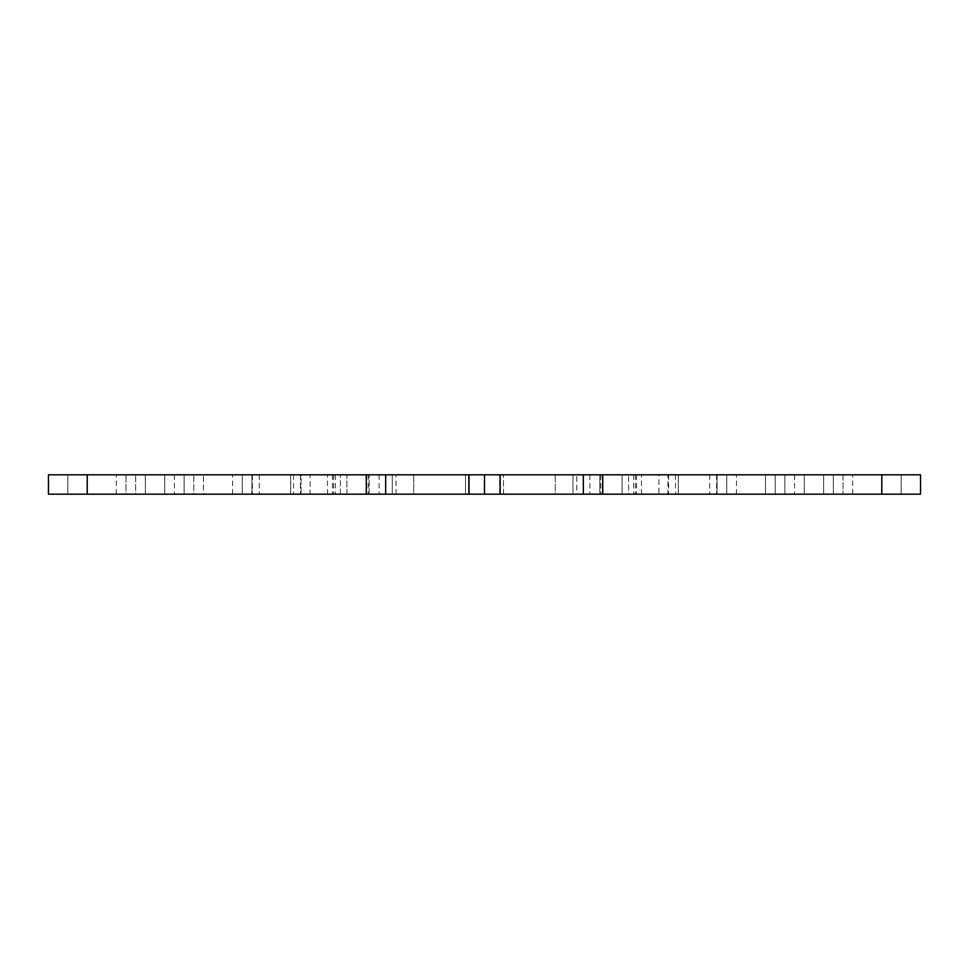 <?xml version="1.0" encoding="UTF-8"?>
<svg xmlns="http://www.w3.org/2000/svg" width="969" height="969" viewBox="0 0 969 969"><rect width="100%" height="100%" fill="white"/><g stroke="black" fill="none" stroke-linecap="round" stroke-linejoin="round"><path stroke-width="0.73" stroke-dasharray="4.84 3.63" d="M369.189 494.19L369.189 474.81L340.398 474.81L628.602 474.81L369.189 474.81L369.213 494.19L340.398 494.19L340.398 474.81L340.398 494.19L369.213 494.19L369.213 474.81L369.189 494.19L368.22 494.19L369.213 494.19L340.398 494.19L392.251 494.19L392.251 474.81L392.251 494.19L413.715 494.19L413.715 474.81L413.715 494.19L396.018 494.19L396.018 474.81L396.018 494.19L465.532 494.19L465.532 474.81L465.532 494.19L469.323 494.19L469.323 474.81L469.323 494.19L499.677 494.19L499.677 474.81L499.677 494.19L503.468 494.19L503.468 474.81L503.468 494.19L572.982 494.19L572.982 474.81L572.982 494.19L555.285 494.19L555.285 474.81L555.285 494.19L576.749 494.19L576.749 474.81L576.749 494.19L599.811 494.19L599.811 474.81L628.602 474.81L599.787 474.81L599.787 494.19L628.602 494.19L628.602 474.81L628.602 494.19L369.189 494.19M87.21 494.19L67.83 494.19L67.83 474.81L87.21 474.81L67.83 474.81L67.83 494.19L67.83 474.81L67.83 494.19L87.21 494.19L87.21 474.81L251.94 474.81L48.45 474.81L48.45 494.19L135.66 494.19L135.66 474.81L135.66 494.19L145.35 494.19L145.35 474.81L87.21 474.81L184.11 474.81L145.35 474.81L145.35 494.19L184.11 494.19L184.11 474.81L203.49 474.81L184.11 474.81L184.11 494.19L193.8 494.19L193.8 474.81L193.8 494.19L251.94 494.19L251.94 474.81L346.902 474.81L251.94 474.81L251.94 494.19L242.25 494.19L242.25 474.81L242.25 494.19L242.25 474.81L242.25 494.19L251.94 494.19L251.94 474.81L251.94 494.19L242.25 494.19L251.94 494.19L251.94 474.81L251.94 494.19L135.66 494.19L135.66 474.81L135.66 494.19L87.21 494.19L87.21 474.81L48.45 474.81L48.45 494.19L48.45 474.81L87.21 474.81L87.21 494.19L125.97 494.19L67.83 494.19L67.83 474.81L67.83 494.19L67.83 474.81L67.83 494.19L67.83 474.81L164.73 474.81L164.73 494.19L67.83 494.19L87.21 494.19L87.21 474.81L87.21 494.19L87.21 474.81L366.282 474.81L366.282 494.19L67.83 494.19L67.83 474.81L164.73 474.81L164.73 494.19L174.42 494.19L67.83 494.19L87.21 494.19L87.21 474.81M346.902 494.19L346.902 474.81L203.49 474.81L346.902 474.81L346.902 494.19L327.522 494.19L346.902 494.19L346.902 474.81L346.902 494.19L125.97 494.19L125.97 474.81L125.97 494.19L145.35 494.19L145.35 474.81L145.35 494.19L184.11 494.19L184.11 474.81L184.11 494.19L203.49 494.19L203.49 474.81L203.49 494.19L346.902 494.19M658.92 494.19L667.944 494.19L667.944 474.81L633.714 474.81L901.17 474.81L602.718 474.81L602.718 494.19L881.79 494.19L881.79 474.81L881.79 494.19L881.79 474.81L901.17 474.81L901.17 494.19L901.17 474.81L881.79 474.81L901.17 474.81L901.17 494.19L901.17 474.81L901.17 494.19L901.17 474.81L881.79 474.81L881.79 494.19L881.79 474.81L920.55 474.81L920.55 494.19L881.79 494.19L881.79 474.81L843.03 474.81L843.03 494.19L843.03 474.81L823.65 474.81L833.34 474.81L833.34 494.19L901.17 494.19L881.79 494.19L901.17 494.19L901.17 474.81L901.17 494.19L881.79 494.19L920.55 494.19L920.55 474.81L901.17 474.81L920.55 474.81L920.55 494.19L833.34 494.19L833.34 474.81L823.65 474.81L823.65 494.19L823.65 474.81L784.89 474.81L823.65 474.81L823.65 494.19L843.03 494.19L823.65 494.19L833.34 494.19L823.65 494.19L823.65 474.81L784.89 474.81L784.89 494.19L784.89 474.81L717.06 474.81L717.06 494.19L717.06 474.81L726.75 474.81L726.75 494.19L726.75 474.81L717.06 474.81L717.06 494.19L717.06 474.81L775.2 474.81L775.2 494.19L775.2 474.81L784.89 474.81L784.89 494.19L823.65 494.19L736.44 494.19L784.89 494.19L784.89 474.81L765.51 474.81L765.51 494.19L784.89 494.19L641.478 494.19L765.51 494.19L765.51 474.81L622.098 474.81L622.098 494.19L641.478 494.19L622.098 494.19L641.478 494.19L622.098 494.19L622.098 474.81L726.75 474.81L726.75 494.19L726.75 474.81L717.06 474.81L717.06 494.19L641.478 494.19L726.75 494.19L717.06 494.19L717.06 474.81L622.098 474.81L901.17 474.81L881.79 474.81L901.17 474.81L901.17 494.19L901.17 474.81L901.17 494.19L901.17 474.81L804.27 474.81L804.27 494.19L633.714 494.19L667.944 494.19L658.92 494.19L658.92 474.81L667.944 474.81L667.944 494.19L633.714 494.19L901.17 494.19L804.27 494.19L804.27 474.81L658.92 474.81M622.098 494.19L622.098 474.81L622.098 494.19M310.08 494.19L174.42 494.19L335.286 494.19L301.056 494.19L310.08 494.19L310.08 474.81L301.056 474.81L301.056 494.19L301.056 474.81L335.286 474.81L164.73 474.81L164.73 494.19L164.73 474.81L310.08 474.81M602.718 474.81L602.718 494.19L602.718 474.81L583.338 474.81L678.3 474.81L290.7 474.81L385.662 474.81L290.7 474.81L385.662 474.81L385.662 494.19L290.7 494.19L385.662 494.19L366.282 494.19L366.282 474.81L366.282 494.19M602.718 494.19L583.338 494.19L583.338 474.81L583.338 494.19L678.3 494.19L678.3 474.81L678.3 494.19L589.891 494.19L678.3 494.19L678.3 474.81L678.3 494.19L290.7 494.19L290.7 474.81L290.7 494.19L290.7 474.81L290.7 494.19L385.662 494.19L385.662 474.81L385.662 494.19M599.811 494.19L599.811 474.81L600.78 474.81L599.787 474.81L599.787 494.19L628.602 494.19L599.787 494.19M67.83 494.19L67.83 474.81L67.83 494.19M833.34 494.19L833.34 474.81L852.72 474.81L833.34 474.81L833.34 494.19M881.79 474.81L852.72 474.81L881.79 474.81L881.79 494.19M804.27 474.81L804.27 494.19L804.27 474.81M583.338 474.81L583.338 494.19M500.137 474.81L500.137 494.19M484.5 474.81L484.5 494.19M468.863 474.81L468.863 494.19M385.662 474.81L366.282 474.81M116.28 494.19L116.28 474.81L116.28 494.19M232.56 494.19L232.56 474.81L232.56 494.19M327.522 494.19L327.522 474.81L327.522 494.19M641.478 494.19L641.478 474.81L641.478 494.19M736.44 494.19L736.44 474.81L736.44 494.19M333.542 474.81L333.542 494.19L333.542 474.81M332.452 474.81L332.452 494.19L332.452 474.81M259.28 474.81L259.28 494.19L259.28 474.81M252.424 474.81L252.424 494.19L252.424 474.81M174.42 474.81L174.42 494.19L174.42 474.81M300.39 474.81L300.39 494.19L300.39 474.81M293.534 474.81L293.534 494.19L293.534 474.81M366.706 474.81L366.706 494.19L366.706 474.81M379.109 474.81L379.109 494.19L379.109 474.81M589.891 474.81L589.891 494.19L589.891 474.81M602.294 474.81L602.294 494.19L602.294 474.81M675.466 474.81L675.466 494.19L675.466 474.81M668.61 474.81L668.61 494.19L668.61 474.81M794.58 474.81L794.58 494.19L794.58 474.81M716.576 474.81L716.576 494.19L716.576 474.81M709.72 474.81L709.72 494.19L709.72 474.81M636.548 474.81L636.548 494.19L636.548 474.81M635.458 474.81L635.458 494.19L635.458 474.81M852.72 494.19L852.72 474.81L852.72 494.19M368.22 474.81L368.22 494.19M335.286 474.81L335.286 494.19L335.286 474.81M633.714 474.81L633.714 494.19L633.714 474.81M600.78 474.81L600.78 494.19"/><path stroke-width="1.45" d="M366.282 494.19L366.282 474.81L48.45 474.81L48.45 494.19L920.55 494.19L920.55 474.81L881.79 474.81L881.79 494.19M366.282 474.81L385.662 474.81L385.662 494.19M385.662 474.81L468.863 474.81L468.863 494.19M468.863 474.81L484.5 474.81L484.5 494.19M484.5 474.81L500.137 474.81L500.137 494.19M500.137 474.81L583.338 474.81L583.338 494.19M583.338 474.81L602.718 474.81L602.718 494.19M602.718 474.81L881.79 474.81M87.21 474.81L87.21 494.19"/></g></svg>
